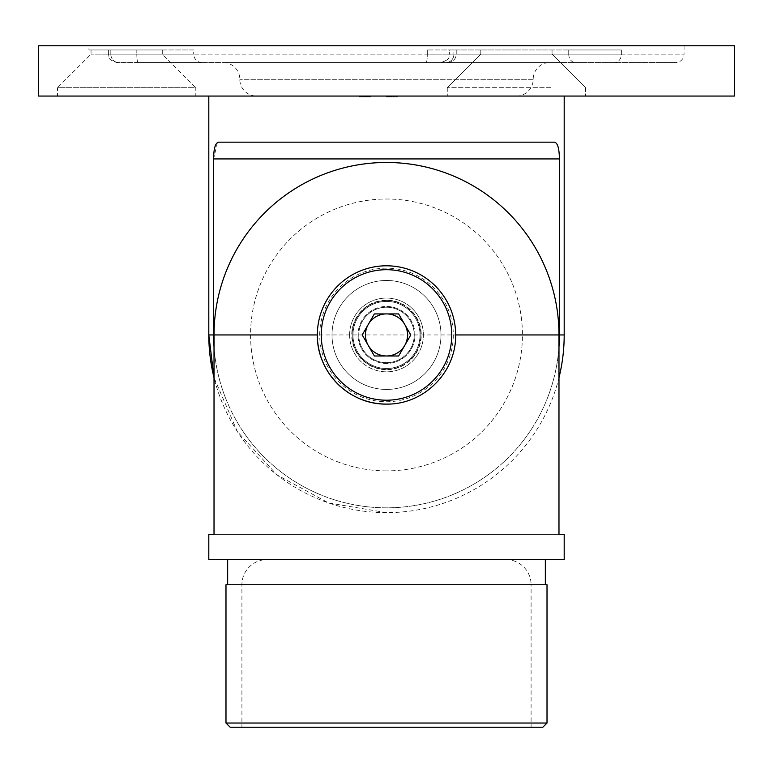 <?xml version="1.0" encoding="UTF-8"?>
<svg xmlns="http://www.w3.org/2000/svg" width="773" height="773" viewBox="0 0 773 773"><rect width="100%" height="100%" fill="white"/><g stroke="black" fill="none" stroke-linecap="round" stroke-linejoin="round"><path stroke-width="0.58" stroke-dasharray="3.87 2.9" d="M202.101 62.536A8.377 8.377 0 0 1 193.714 54.158L136.821 54.158A8.377 1.266 -90 0 0 138.096 62.536L202.101 62.536L138.096 62.536A8.377 1.266 90 0 1 136.821 54.158L193.714 54.158L193.714 49.965L88.943 49.965L88.943 45.771L684.057 45.771L88.943 45.771M446.127 62.536L675.679 62.536L446.127 62.536A8.377 7.807 -90 0 0 453.935 54.158L449.364 54.158L449.364 49.965L568.744 49.965L449.364 49.965L453.935 49.965L449.364 49.965L449.364 54.158L568.744 54.158L449.364 54.158L453.935 54.158L453.935 49.965L456.225 49.965L453.935 49.965L453.935 54.158L456.225 54.158A8.377 8.377 0 0 1 447.847 62.536L426.145 62.536L447.847 62.536A8.377 8.377 0 0 0 456.225 54.158L453.935 54.158A8.377 7.807 -90 0 1 446.127 62.536M684.057 45.771L684.057 54.158L621.366 54.158A8.377 6.619 90 0 1 614.748 62.536A8.377 6.619 -90 0 0 621.366 54.158L684.057 54.158A8.377 8.377 0 0 1 675.679 62.536M256.578 96.065L516.422 96.065L256.578 96.065A16.764 16.764 0 0 1 239.814 79.3A16.764 16.764 0 0 0 223.049 62.536L549.951 62.536L223.049 62.536M516.422 96.065A16.764 16.764 0 0 0 533.186 79.3A16.764 16.764 0 0 1 549.951 62.536M621.366 49.965L427.295 49.965L621.366 49.965L568.744 49.965L621.366 49.965L621.366 54.158L568.744 54.158L568.744 49.965L568.744 54.158L621.366 54.158L621.366 49.965M550.994 96.065L447.267 96.065L550.994 96.065M550.994 87.687L447.267 87.687L550.994 87.687M534.23 54.158L480.796 54.158L534.23 54.158M91.04 49.965L162.282 49.965L91.04 49.965L91.04 54.158L57.511 87.687L195.811 87.687L195.811 96.065L57.511 96.065L195.811 96.065M162.282 49.965L162.282 54.158L91.04 54.158L162.282 54.158L195.811 87.687L57.511 87.687L57.511 96.065M349.618 334.951A36.882 36.882 0 0 1 386.5 298.069A36.882 36.882 0 0 1 423.382 334.951A36.882 36.882 0 0 0 386.5 298.069A36.882 36.882 0 0 0 349.618 334.951A36.882 36.882 0 0 0 386.5 371.832A36.882 36.882 0 0 0 423.382 334.951A36.882 36.882 0 0 1 386.5 371.832A36.882 36.882 0 0 1 349.618 334.951M414.995 334.951A28.495 28.495 0 0 0 386.5 306.456A28.495 28.495 0 0 0 358.005 334.951A28.495 28.495 0 0 1 386.5 306.456A28.495 28.495 0 0 1 414.995 334.951A28.495 28.495 0 0 1 386.5 363.445A28.495 28.495 0 0 1 358.005 334.951A28.495 28.495 0 0 0 386.5 363.445A28.495 28.495 0 0 0 414.995 334.951M564.193 96.065L208.807 96.065L564.193 96.065M88.943 49.965L193.714 49.965M108.375 54.158L108.375 49.965L108.375 54.158L427.295 54.158A8.377 1.15 90 0 1 426.145 62.536L116.762 62.536L426.145 62.536A8.377 1.15 90 0 0 427.295 54.158L427.295 49.965L427.295 54.158L456.225 54.158L110.839 54.158L110.839 49.965L110.839 54.158L108.375 54.158L136.821 54.158L136.821 49.965L136.821 54.158L108.375 54.158C109.988 56.642 105.302 58.555 116.762 62.536C105.302 58.555 109.988 56.642 108.375 54.158M534.23 49.965L480.796 49.965L534.23 49.965M370.412 96.905L359.348 96.905L363.3 96.905L362.199 96.905L362.199 96.065L371.011 96.065L359.348 96.065L371.011 96.065L359.348 96.065L363.3 96.065L359.638 96.065L362.199 96.065L362.199 96.905L371.011 96.905L371.011 96.065L359.348 96.065L371.011 96.065L371.011 96.905L370.412 96.905L370.412 96.065M393.148 96.905L386.355 96.905L397.873 96.905L386.5 96.905L386.5 96.065L397.873 96.065L386.355 96.065L394.742 96.065L386.355 96.065L394.742 96.065L386.5 96.065L394.742 96.065L386.5 96.065L394.742 96.065L386.5 96.065L393.747 96.065L386.5 96.065L386.5 96.905L397.593 96.905L397.593 96.065L397.593 96.905L396.452 96.905L396.452 96.065L396.452 96.905L393.042 96.905L393.042 96.065L393.042 96.905L391.901 96.905L391.901 96.065L391.901 96.905L386.5 96.905L386.5 96.065L386.5 96.905L397.873 96.905L397.873 96.065L397.873 96.905L386.5 96.905L386.5 96.065L386.5 96.905L386.5 96.065L386.5 96.905L387.901 96.905L387.901 96.065L387.901 96.905L386.355 96.905L386.355 96.065L386.355 96.905L390.529 96.905L390.529 96.065L393.747 96.065L387.35 96.065L393.747 96.065L387.35 96.065L390.529 96.065L390.529 96.905L393.235 96.905L393.235 96.065L393.196 96.905L394.742 96.905L394.742 96.065L394.742 96.905L393.148 96.905L393.148 96.065M365.851 96.905L359.348 96.905L371.011 96.905L363.329 96.905L363.329 96.065L368.151 96.065L363.329 96.065L368.151 96.065L363.329 96.065L363.3 96.905L363.329 96.065L363.329 96.905L368.151 96.905L363.329 96.905L363.329 96.065L363.329 96.905L363.329 96.065L363.329 96.905L364.469 96.905L364.469 96.065L364.469 96.905L363.329 96.905L363.329 96.065L363.329 96.905L364.469 96.905L364.469 96.065L364.469 96.905L363.329 96.905L363.329 96.065L363.329 96.905L362.199 96.905L362.199 96.065L362.199 96.905L359.638 96.905L359.638 96.065L370.721 96.065L359.638 96.065L370.721 96.065L359.638 96.065L363.194 96.065L359.638 96.065L359.638 96.905L364.228 96.905L364.228 96.065L364.228 96.905L367.629 96.905L367.629 96.065L367.629 96.905L369.871 96.905L369.871 96.065L360.489 96.065L369.871 96.065L369.871 96.905L367.31 96.905L367.31 96.065L367.31 96.905L371.011 96.905L367.716 96.905L367.716 96.065L367.716 96.905L360.778 96.905L360.778 96.065L360.778 96.905L359.638 96.905L359.638 96.065L359.638 96.905L362.199 96.905L362.199 96.065L362.199 96.905L371.011 96.905L371.011 96.065L371.011 96.905L371.011 96.065L371.011 96.905L365.175 96.905L365.185 96.065L360.489 96.065L365.185 96.065L365.175 96.905L371.011 96.905L368.132 96.905L368.151 96.065L368.132 96.905L365.851 96.905L365.851 96.065M38.65 45.771L734.35 45.771M217.416 142.474L213.619 158.929L213.619 334.951A172.881 172.881 0 0 0 386.5 507.832A172.881 172.881 0 0 0 559.381 334.951L559.381 158.929C559.294 148.58 557.671 142.986 554.521 142.164L218.479 142.164M38.65 96.065L734.35 96.065M214.024 346.806A172.881 172.881 0 0 0 386.5 507.832A172.881 172.881 0 0 0 558.976 346.806M386.5 512.644A177.693 177.693 0 0 1 214.024 377.697L237.369 431.576L277.005 474.902L328.593 502.943L386.5 512.644A177.693 177.693 0 0 0 558.976 377.697M394.336 96.905L386.355 96.905L390.578 96.905L387.35 96.905L387.35 96.065L387.35 96.905L393.747 96.905L391.331 96.905L393.747 96.905L393.747 96.065L393.747 96.905L390.558 96.905L390.578 96.065L390.558 96.905L387.35 96.905L393.747 96.905L393.747 96.065L393.747 96.905L386.5 96.905L394.607 96.905L394.607 96.065L394.607 96.905L393.196 96.905L394.336 96.905L394.336 96.065M389.061 96.905L389.061 96.065M388.597 96.905L388.597 96.065M392.79 96.905L386.5 96.905L390.307 96.905L390.336 96.065L390.336 96.905L392.153 96.905L392.153 96.065L392.153 96.905L393.747 96.905L386.5 96.905L386.5 96.065L386.5 96.905L393.747 96.905L390.558 96.905L390.578 96.065L390.558 96.905L394.742 96.905L394.742 96.065L394.742 96.905L392.79 96.905L392.79 96.065M391.331 96.905L391.331 96.065L391.331 96.905M392.993 96.905L392.993 96.065M397.873 96.905L397.873 96.065L397.873 96.905M393.032 96.905L393.032 96.065M393.138 96.905L386.5 96.905L386.5 96.065L386.5 96.905L393.747 96.905L393.747 96.065L393.747 96.905L391.602 96.905L391.602 96.065L391.602 96.905L386.5 96.905L386.5 96.065L386.5 96.905L386.5 96.065L386.5 96.905L394.607 96.905L394.607 96.065L394.607 96.905L394.607 96.065L394.607 96.905L393.138 96.905L393.099 96.065L393.138 96.905L394.742 96.905L394.742 96.065L394.742 96.905L386.5 96.905L386.5 96.065L386.5 96.905L386.5 96.065L386.5 96.905L394.607 96.905L394.607 96.065L394.607 96.905L393.138 96.905L393.138 96.065M386.355 96.905L386.355 96.065M390.529 96.905L390.529 96.065M387.35 96.905L387.35 96.065M394.742 96.905L394.742 96.065M393.747 96.905L386.5 96.905L386.5 96.065L386.5 96.905L393.747 96.905L393.747 96.065M361.986 96.905L371.011 96.905L359.638 96.905L370.721 96.905L370.721 96.065L370.721 96.905L370.721 96.065L370.721 96.905L361.986 96.905L361.986 96.065M369.591 96.905L369.591 96.065L369.591 96.905M366.673 96.905L366.673 96.065M366.885 96.905L366.885 96.065M363.262 96.905L363.262 96.065M359.348 96.905L365.175 96.905L359.348 96.905L359.348 96.065M362.479 96.905L362.479 96.065L362.479 96.905M360.489 96.905L360.489 96.065L360.489 96.905L360.489 96.065L360.489 96.905L362.392 96.905L362.392 96.065L362.392 96.905L365.185 96.905L365.175 96.065L365.175 96.905L371.011 96.905L371.011 96.065L371.011 96.905L365.175 96.905L365.175 96.065L365.185 96.905L369.871 96.905L369.871 96.065L369.871 96.905L360.489 96.905L360.489 96.065M365.755 96.905L365.755 96.065M365.929 96.905L365.929 96.065M366.035 96.905L366.035 96.065M362.75 96.905L362.75 96.065L362.73 96.905M362.692 96.905L362.692 96.065L362.692 96.905M364.895 96.905L364.895 96.065L364.904 96.905M368.17 96.905L368.17 96.065L368.17 96.905M362.933 96.905L362.933 96.065M362.624 96.905L362.624 96.065L362.624 96.905M361.088 96.905L361.088 96.065M362.837 96.905L362.837 96.065M366.315 96.905L366.315 96.065M368.132 96.905L368.132 96.065L368.151 96.905L363.329 96.905L368.151 96.905M367.31 96.905L367.31 96.065L367.31 96.905M360.778 96.905L360.778 96.065L360.778 96.905M359.638 96.905L359.638 96.065L359.638 96.905L359.638 96.065L359.638 96.905L359.638 96.065L359.638 96.905L362.199 96.905L362.199 96.065L362.199 96.905L359.638 96.905L359.638 96.065L359.638 96.905L363.194 96.905L363.194 96.065L363.194 96.905L359.638 96.905L359.638 96.065L359.638 96.905L370.721 96.905L370.721 96.065L370.721 96.905L370.721 96.065L370.721 96.905L359.638 96.905M369.871 96.905L369.871 96.065M371.011 96.905L371.011 96.065L371.011 96.905M363.329 96.905L363.329 96.065M368.566 96.905L364.325 96.905L368.566 96.905L368.566 96.065L364.325 96.065L368.566 96.065M364.325 96.905L364.325 96.065L364.325 96.905M505.938 559.584A25.142 25.142 0 0 1 531.09 584.736L241.91 584.736L531.09 584.736L531.09 727.229L241.91 727.229L241.91 584.736A25.142 25.142 0 0 1 267.062 559.584L505.938 559.584L267.062 559.584M241.91 727.229L531.09 727.229M545.342 584.736L227.658 584.736L545.342 584.736M545.342 559.584L227.658 559.584L545.342 559.584M386.5 404.105A69.155 69.155 0 0 0 455.655 334.951A69.155 69.155 0 0 0 386.5 265.796A69.155 69.155 0 0 0 317.345 334.951M386.5 300.581A34.37 34.37 0 0 0 352.13 334.951A34.37 34.37 0 0 0 386.5 369.32A34.37 34.37 0 0 1 352.13 334.951A34.37 34.37 0 0 1 386.5 300.581A34.37 34.37 0 0 1 420.87 334.951A34.37 34.37 0 0 1 386.5 369.32A34.37 34.37 0 0 0 420.87 334.951A34.37 34.37 0 0 0 386.5 300.581M386.5 268.154A66.797 66.797 0 0 0 319.703 334.951A66.797 66.797 0 0 0 386.5 401.747A66.797 66.797 0 0 0 453.297 334.951A66.797 66.797 0 0 0 386.5 268.154M386.5 389.437A54.487 54.487 0 0 1 332.013 334.951A54.487 54.487 0 0 1 386.5 280.473A54.487 54.487 0 0 1 440.987 334.951A54.487 54.487 0 0 1 386.5 389.437A54.487 54.487 0 0 1 332.013 334.951A54.487 54.487 0 0 1 386.5 280.473A54.487 54.487 0 0 1 440.987 334.951A54.487 54.487 0 0 1 386.5 389.437A54.487 54.487 0 0 0 440.987 334.951A54.487 54.487 0 0 0 386.5 280.473M386.5 470.883A135.932 135.932 0 0 1 250.568 334.951A135.932 135.932 0 0 1 386.5 199.019A135.932 135.932 0 0 1 522.432 334.951A135.932 135.932 0 0 1 386.5 470.883A135.932 135.932 0 0 0 522.432 334.951A135.932 135.932 0 0 0 386.5 199.019A135.932 135.932 0 0 0 250.568 334.951A135.932 135.932 0 0 0 386.5 470.883M558.976 334.951A172.476 172.476 0 0 0 386.5 162.475A172.476 172.476 0 0 0 214.024 334.951L214.024 534.443L558.976 534.443L558.976 334.951L214.024 334.951M564.193 559.584L208.807 559.584M214.024 534.443L558.976 534.443M225.987 584.736L547.013 584.736M230.18 727.229L542.82 727.229M547.013 723.035L225.987 723.035M415.536 351.715A33.529 33.529 0 0 0 403.264 305.915A33.529 33.529 0 0 0 357.464 318.186A33.529 33.529 0 0 0 369.736 363.986A33.529 33.529 0 0 0 415.536 351.715A33.529 33.529 0 0 0 403.264 305.915A33.529 33.529 0 0 0 357.464 318.186A33.529 33.529 0 0 1 403.264 305.915A33.529 33.529 0 0 1 415.536 351.715A33.529 33.529 0 0 0 403.264 305.915A33.529 33.529 0 0 0 357.464 318.186A33.529 33.529 0 0 0 369.736 363.986A33.529 33.529 0 0 0 415.536 351.715A33.529 33.529 0 0 0 403.264 305.915A33.529 33.529 0 0 0 357.464 318.186A33.529 33.529 0 0 0 369.736 363.986A33.529 33.529 0 0 0 415.536 351.715A33.529 33.529 0 0 0 403.264 305.915A33.529 33.529 0 0 0 357.464 318.186A33.529 33.529 0 0 0 369.736 363.986A33.529 33.529 0 0 0 415.536 351.715A33.529 33.529 0 0 0 403.264 305.915A33.529 33.529 0 0 0 357.464 318.186A33.529 33.529 0 0 0 369.736 363.986A33.529 33.529 0 0 0 415.536 351.715A33.529 33.529 0 0 0 403.264 305.915A33.529 33.529 0 0 0 357.464 318.186A33.529 33.529 0 0 0 369.736 363.986A33.529 33.529 0 0 0 415.536 351.715A33.529 33.529 0 0 0 403.264 305.915A33.529 33.529 0 0 0 357.464 318.186A33.529 33.529 0 0 0 369.736 363.986A33.529 33.529 0 0 0 415.536 351.715A33.529 33.529 0 0 0 403.264 305.915A33.529 33.529 0 0 0 357.464 318.186A33.529 33.529 0 0 0 369.736 363.986A33.529 33.529 0 0 0 415.536 351.715A33.529 33.529 0 0 0 403.264 305.915A33.529 33.529 0 0 0 357.464 318.186A33.529 33.529 0 0 0 369.736 363.986A33.529 33.529 0 0 0 415.536 351.715A33.529 33.529 0 0 0 403.264 305.915A33.529 33.529 0 0 0 357.464 318.186A33.529 33.529 0 0 0 369.736 363.986A33.529 33.529 0 0 0 415.536 351.715A33.529 33.529 0 0 0 403.264 305.915A33.529 33.529 0 0 0 357.464 318.186A33.529 33.529 0 0 0 369.736 363.986A33.529 33.529 0 0 0 415.536 351.715A33.529 33.529 0 0 0 403.264 305.915A33.529 33.529 0 0 0 357.464 318.186A33.529 33.529 0 0 0 369.736 363.986A33.529 33.529 0 0 0 415.536 351.715A33.529 33.529 0 0 0 403.264 305.915A33.529 33.529 0 0 0 357.464 318.186A33.529 33.529 0 0 0 369.736 363.986A33.529 33.529 0 0 0 415.536 351.715A33.529 33.529 0 0 0 403.264 305.915A33.529 33.529 0 0 0 357.464 318.186A33.529 33.529 0 0 0 369.736 363.986A33.529 33.529 0 0 0 415.536 351.715A33.529 33.529 0 0 0 403.264 305.915A33.529 33.529 0 0 0 357.464 318.186A33.529 33.529 0 0 0 369.736 363.986A33.529 33.529 0 0 0 415.536 351.715A33.529 33.529 0 0 0 403.264 305.915A33.529 33.529 0 0 0 357.464 318.186A33.529 33.529 0 0 0 369.736 363.986A33.529 33.529 0 0 0 415.536 351.715A33.529 33.529 0 0 0 403.264 305.915A33.529 33.529 0 0 0 357.464 318.186A33.529 33.529 0 0 0 369.736 363.986A33.529 33.529 0 0 0 415.536 351.715A33.529 33.529 0 0 0 403.264 305.915A33.529 33.529 0 0 0 357.464 318.186A33.529 33.529 0 0 0 369.736 363.986A33.529 33.529 0 0 0 415.536 351.715A33.529 33.529 0 0 0 403.264 305.915A33.529 33.529 0 0 0 357.464 318.186A33.529 33.529 0 0 0 369.736 363.986A33.529 33.529 0 0 0 415.536 351.715A33.529 33.529 0 0 0 403.264 305.915A33.529 33.529 0 0 0 357.464 318.186A33.529 33.529 0 0 0 369.736 363.986A33.529 33.529 0 0 0 415.536 351.715A33.529 33.529 0 0 0 403.264 305.915A33.529 33.529 0 0 0 357.464 318.186A33.529 33.529 0 0 0 369.736 363.986A33.529 33.529 0 0 0 415.536 351.715A33.529 33.529 0 0 0 403.264 305.915A33.529 33.529 0 0 0 357.464 318.186A33.529 33.529 0 0 0 369.736 363.986A33.529 33.529 0 0 0 415.536 351.715A33.529 33.529 0 0 0 403.264 305.915A33.529 33.529 0 0 0 357.464 318.186A33.529 33.529 0 0 0 369.736 363.986A33.529 33.529 0 0 0 415.536 351.715A33.529 33.529 0 0 0 403.264 305.915A33.529 33.529 0 0 0 357.464 318.186A33.529 33.529 0 0 0 369.736 363.986A33.529 33.529 0 0 0 415.536 351.715A33.529 33.529 0 0 0 403.264 305.915A33.529 33.529 0 0 0 357.464 318.186A33.529 33.529 0 0 0 369.736 363.986A33.529 33.529 0 0 0 415.536 351.715A33.529 33.529 0 0 0 403.264 305.915A33.529 33.529 0 0 0 357.464 318.186A33.529 33.529 0 0 0 369.736 363.986A33.529 33.529 0 0 0 415.536 351.715A33.529 33.529 0 0 0 403.264 305.915A33.529 33.529 0 0 0 357.464 318.186A33.529 33.529 0 0 0 369.736 363.986A33.529 33.529 0 0 0 415.536 351.715A33.529 33.529 0 0 0 403.264 305.915A33.529 33.529 0 0 0 357.464 318.186A33.529 33.529 0 0 0 369.736 363.986A33.529 33.529 0 0 0 415.536 351.715A33.529 33.529 0 0 0 403.264 305.915A33.529 33.529 0 0 0 357.464 318.186A33.529 33.529 0 0 0 369.736 363.986A33.529 33.529 0 0 0 415.536 351.715A33.529 33.529 0 0 0 403.264 305.915A33.529 33.529 0 0 0 357.464 318.186A33.529 33.529 0 0 0 369.736 363.986A33.529 33.529 0 0 0 415.536 351.715A33.529 33.529 0 0 0 403.264 305.915A33.529 33.529 0 0 0 357.464 318.186A33.529 33.529 0 0 0 369.736 363.986A33.529 33.529 0 0 0 415.536 351.715A33.529 33.529 0 0 0 403.264 305.915A33.529 33.529 0 0 0 357.464 318.186A33.529 33.529 0 0 0 369.736 363.986A33.529 33.529 0 0 0 415.536 351.715A33.529 33.529 0 0 0 403.264 305.915A33.529 33.529 0 0 0 357.464 318.186A33.529 33.529 0 0 0 369.736 363.986A33.529 33.529 0 0 0 415.536 351.715A33.529 33.529 0 0 0 403.264 305.915A33.529 33.529 0 0 0 357.464 318.186A33.529 33.529 0 0 0 369.736 363.986A33.529 33.529 0 0 0 415.536 351.715A33.529 33.529 0 0 0 403.264 305.915A33.529 33.529 0 0 0 357.464 318.186A33.529 33.529 0 0 0 369.736 363.986A33.529 33.529 0 0 0 415.536 351.715A33.529 33.529 0 0 0 403.264 305.915A33.529 33.529 0 0 0 357.464 318.186A33.529 33.529 0 0 0 369.736 363.986A33.529 33.529 0 0 0 415.536 351.715A33.529 33.529 0 0 0 403.264 305.915A33.529 33.529 0 0 0 357.464 318.186A33.529 33.529 0 0 0 369.736 363.986A33.529 33.529 0 0 0 415.536 351.715A33.529 33.529 0 0 0 403.264 305.915A33.529 33.529 0 0 0 357.464 318.186A33.529 33.529 0 0 0 369.736 363.986A33.529 33.529 0 0 0 415.536 351.715A33.529 33.529 0 0 1 369.736 363.986A33.529 33.529 0 0 1 357.464 318.186A33.529 33.529 0 0 0 369.736 363.986A33.529 33.529 0 0 0 415.536 351.715A33.529 33.529 0 0 0 403.264 305.915A33.529 33.529 0 0 0 357.464 318.186M410.521 348.826A27.741 27.741 0 0 0 400.366 310.93A27.741 27.741 0 0 0 362.479 321.085A27.741 27.741 0 0 0 372.634 358.972A27.741 27.741 0 0 0 410.521 348.826M372.634 358.972A27.741 27.741 0 0 0 410.521 348.826A27.741 27.741 0 0 0 400.366 310.93A27.741 27.741 0 0 0 362.479 321.085A27.741 27.741 0 0 0 372.634 358.972A27.741 27.741 0 0 0 410.521 348.826A27.741 27.741 0 0 0 400.366 310.93A27.741 27.741 0 0 0 362.479 321.085A27.741 27.741 0 0 0 372.634 358.972A27.741 27.741 0 0 0 410.521 348.826A27.741 27.741 0 0 0 400.366 310.93A27.741 27.741 0 0 0 362.479 321.085A27.741 27.741 0 0 0 372.634 358.972A27.741 27.741 0 0 0 410.521 348.826A27.741 27.741 0 0 0 400.366 310.93A27.741 27.741 0 0 0 362.479 321.085A27.741 27.741 0 0 0 372.634 358.972A27.741 27.741 0 0 0 410.521 348.826A27.741 27.741 0 0 0 400.366 310.93A27.741 27.741 0 0 0 362.479 321.085A27.741 27.741 0 0 0 372.634 358.972A27.741 27.741 0 0 0 410.521 348.826A27.741 27.741 0 0 0 400.366 310.93A27.741 27.741 0 0 0 362.479 321.085A27.741 27.741 0 0 0 372.634 358.972A27.741 27.741 0 0 0 410.521 348.826A27.741 27.741 0 0 0 400.366 310.93A27.741 27.741 0 0 0 362.479 321.085A27.741 27.741 0 0 0 372.634 358.972A27.741 27.741 0 0 0 410.521 348.826A27.741 27.741 0 0 0 400.366 310.93A27.741 27.741 0 0 0 362.479 321.085A27.741 27.741 0 0 0 372.634 358.972A27.741 27.741 0 0 0 410.521 348.826A27.741 27.741 0 0 0 400.366 310.93A27.741 27.741 0 0 0 362.479 321.085A27.741 27.741 0 0 0 372.634 358.972A27.741 27.741 0 0 0 410.521 348.826A27.741 27.741 0 0 0 400.366 310.93A27.741 27.741 0 0 0 362.479 321.085A27.741 27.741 0 0 0 372.634 358.972A27.741 27.741 0 0 0 410.521 348.826A27.741 27.741 0 0 0 400.366 310.93A27.741 27.741 0 0 0 362.479 321.085A27.741 27.741 0 0 0 372.634 358.972A27.741 27.741 0 0 0 410.521 348.826A27.741 27.741 0 0 0 400.366 310.93A27.741 27.741 0 0 0 362.479 321.085A27.741 27.741 0 0 0 372.634 358.972A27.741 27.741 0 0 0 410.521 348.826A27.741 27.741 0 0 0 400.366 310.93A27.741 27.741 0 0 0 362.479 321.085A27.741 27.741 0 0 0 372.634 358.972A27.741 27.741 0 0 0 410.521 348.826A27.741 27.741 0 0 0 400.366 310.93A27.741 27.741 0 0 0 362.479 321.085A27.741 27.741 0 0 0 372.634 358.972A27.741 27.741 0 0 0 410.521 348.826A27.741 27.741 0 0 0 400.366 310.93A27.741 27.741 0 0 0 362.479 321.085A27.741 27.741 0 0 0 372.634 358.972A27.741 27.741 0 0 0 410.521 348.826A27.741 27.741 0 0 0 400.366 310.93A27.741 27.741 0 0 0 362.479 321.085A27.741 27.741 0 0 0 372.634 358.972A27.741 27.741 0 0 0 410.521 348.826A27.741 27.741 0 0 0 400.366 310.93A27.741 27.741 0 0 0 362.479 321.085A27.741 27.741 0 0 0 372.634 358.972A27.741 27.741 0 0 0 410.521 348.826A27.741 27.741 0 0 0 400.366 310.93A27.741 27.741 0 0 0 362.479 321.085A27.741 27.741 0 0 0 372.634 358.972A27.741 27.741 0 0 0 410.521 348.826A27.741 27.741 0 0 0 400.366 310.93A27.741 27.741 0 0 0 362.479 321.085A27.741 27.741 0 0 0 372.634 358.972M443.006 367.581A65.251 65.251 0 0 0 419.13 278.444A65.251 65.251 0 0 0 329.994 302.32A65.251 65.251 0 0 0 353.87 391.467A65.251 65.251 0 0 0 443.006 367.581M374.354 355.986L362.208 334.951L368.277 324.428L374.354 313.915L398.646 313.915L410.792 334.951L404.723 345.473L398.646 355.986L374.354 355.986M533.186 79.3L239.814 79.3L533.186 79.3M559.381 334.951L564.193 334.951M213.619 334.951L208.807 334.951M213.619 158.929L559.381 158.929M568.744 54.158A8.377 6.542 90 0 0 575.276 62.536A8.377 6.542 90 0 1 568.744 54.158M110.839 54.158A8.377 7.769 90 0 0 118.607 62.536A8.377 7.769 90 0 1 110.839 54.158M390.887 96.905L390.887 96.065L390.896 96.905M389.65 96.905L389.65 96.065M390.616 96.905L390.616 96.065M389.911 96.905L389.911 96.065M390.636 96.905L390.636 96.065L390.636 96.905M390.307 96.905L390.307 96.065L390.307 96.905M389.428 96.905L389.428 96.065L389.428 96.905M365.948 96.905L365.948 96.065M363.735 96.905L363.735 96.065L363.735 96.905M365.185 96.905L365.185 96.065L365.185 96.905M356.401 317.577A34.756 34.756 0 0 0 369.127 365.049A34.756 34.756 0 0 0 416.599 352.333A34.756 34.756 0 0 0 403.873 304.852A34.756 34.756 0 0 0 356.401 317.577M585.567 87.687L585.567 96.065L585.567 87.687L552.048 54.158L585.567 87.687M447.267 87.687L447.267 96.065L447.267 87.687L480.796 54.158L447.267 87.687M552.048 49.965L552.048 54.158L552.048 49.965M480.796 49.965L480.796 54.158L480.796 49.965M456.225 54.158L456.225 49.965L456.225 54.158M449.364 54.158C447.76 56.642 452.447 58.555 440.987 62.536C452.447 58.555 447.76 56.642 449.364 54.158"/><path stroke-width="1.16" d="M734.35 96.065L38.65 96.065L38.65 45.771L734.35 45.771L734.35 96.065M558.976 377.697A177.693 177.693 0 0 0 564.193 334.951L564.193 96.065M213.619 158.929C213.706 148.58 215.329 142.986 218.479 142.164L554.521 142.164C557.662 142.966 559.285 148.551 559.381 158.929L213.619 158.929L213.619 334.951L208.807 334.951A177.693 177.693 0 0 0 214.024 377.697L208.807 334.951L208.807 96.065M558.976 346.806A172.881 172.881 0 0 0 559.381 334.951L559.381 158.929M218.479 142.164L217.416 142.474M213.619 334.951A172.881 172.881 0 0 0 214.024 346.806M547.013 723.035L542.82 727.229L230.18 727.229L225.987 723.035L547.013 723.035L547.013 584.736L225.987 584.736L225.987 723.035M545.342 584.736L545.342 559.584M227.658 584.736L227.658 559.584M214.024 334.951A172.476 172.476 0 0 1 386.5 162.475A172.476 172.476 0 0 1 558.976 334.951L558.976 534.443L564.193 534.443L564.193 559.584L208.807 559.584L208.807 534.443L214.024 534.443L214.024 334.951L317.345 334.951C316.766 372.296 349.01 404.694 386.5 404.105C423.875 404.675 456.254 372.402 455.655 334.951A69.155 69.155 0 0 0 386.5 265.796A69.155 69.155 0 0 0 317.345 334.951A69.155 69.155 0 0 0 386.5 404.105M214.024 534.443L208.807 534.443M564.193 534.443L558.976 534.443M386.5 355.986A21.035 21.035 0 0 0 404.723 324.428A21.035 21.035 0 0 0 368.277 324.428A21.035 21.035 0 0 0 386.5 355.986M443.006 367.581A65.251 65.251 0 0 0 419.13 278.444A65.251 65.251 0 0 0 329.994 302.32A65.251 65.251 0 0 0 353.87 391.467A65.251 65.251 0 0 0 443.006 367.581M398.646 355.986L374.354 355.986L362.208 334.951L374.354 313.915L398.646 313.915L410.792 334.951L398.646 355.986M564.193 334.951L559.381 334.951M455.655 334.951L558.976 334.951"/></g></svg>
